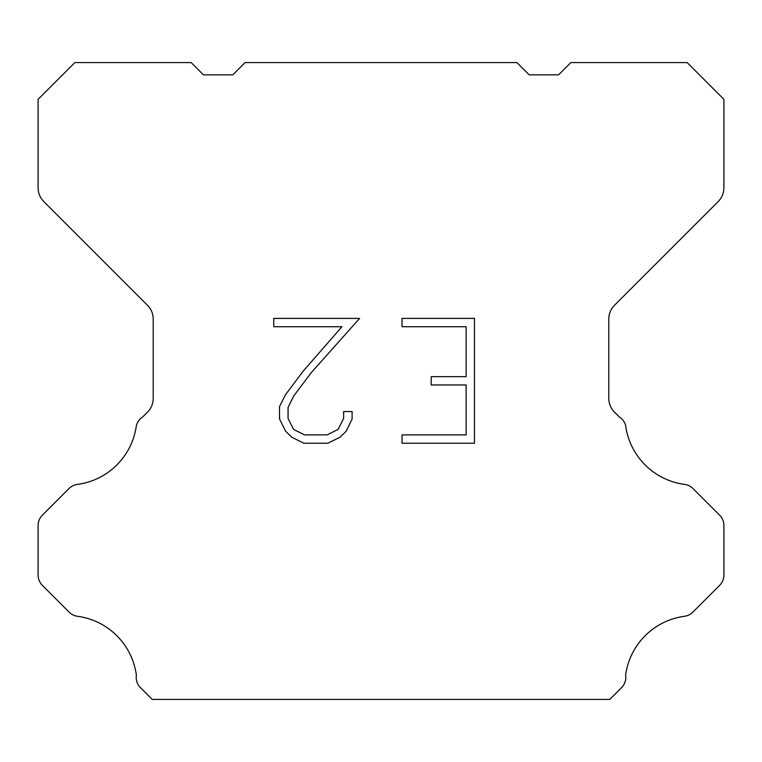 <?xml version="1.0" encoding="UTF-8"?>
<svg xmlns="http://www.w3.org/2000/svg" width="762" height="762" viewBox="0 0 762 762"><rect width="100%" height="100%" fill="white"/><g stroke="black" fill="none" stroke-linecap="round" stroke-linejoin="round"><path stroke-width="1.14" d="M466.144 434.892L466.144 384.972L431.197 384.972L431.197 376.647L466.144 376.647L466.144 326.727L402.031 326.727L402.031 318.402L474.459 318.402L474.459 443.217L402.031 443.217L402.031 434.892L466.144 434.892M352.101 411.566L352.101 419.052L346.167 431.235L339.985 437.293L327.803 443.217L303.828 443.217L291.722 437.197L285.55 431.111L279.53 418.919L279.53 406.575L285.55 394.63L303.181 371.151L341.938 326.727L273.758 326.727L273.758 318.402L359.569 318.402L310.982 372.989L293.675 396.059L288.065 407.441L288.065 418.405L293.513 429.377L304.562 434.892L327.155 434.892L338.118 429.358L343.643 418.405L343.643 411.566L352.101 411.566M516.931 62.589L529.18 74.838L558.575 74.838L570.824 62.589L687.162 62.589L723.9 99.336L723.9 187.747A19.593 19.593 0 0 1 718.156 201.597L614.524 305.238A19.593 19.593 0 0 0 608.781 319.097L608.781 398.316A19.593 19.593 0 0 0 614.524 412.166L619.335 416.985A14.697 14.697 0 0 1 625.621 425.444A68.58 68.58 0 0 0 684.581 484.403A14.697 14.697 0 0 1 693.039 488.575L719.595 515.141A14.697 14.697 0 0 1 723.9 525.532L723.9 575.015A14.697 14.697 0 0 1 719.595 585.407L692.877 612.124A14.697 14.697 0 0 1 684.447 616.296A68.58 68.58 0 0 0 625.631 675.113A14.697 14.697 0 0 1 621.459 687.753L609.8 699.411L152.2 699.411L140.541 687.753A14.697 14.697 0 0 1 136.369 675.113A68.58 68.58 0 0 0 77.553 616.296A14.697 14.697 0 0 1 69.123 612.124L42.405 585.407A14.697 14.697 0 0 1 38.1 575.015L38.1 525.532A14.697 14.697 0 0 1 42.405 515.141L68.961 488.575A14.697 14.697 0 0 1 77.419 484.403A68.58 68.58 0 0 0 136.379 425.444A14.697 14.697 0 0 1 142.665 416.985L147.476 412.166A19.593 19.593 0 0 0 153.219 398.316L153.219 319.097A19.593 19.593 0 0 0 147.476 305.238L43.844 201.597A19.593 19.593 0 0 1 38.1 187.747L38.1 99.336L74.838 62.589L191.176 62.589L203.425 74.838L232.82 74.838L245.069 62.589L516.931 62.589"/></g></svg>

